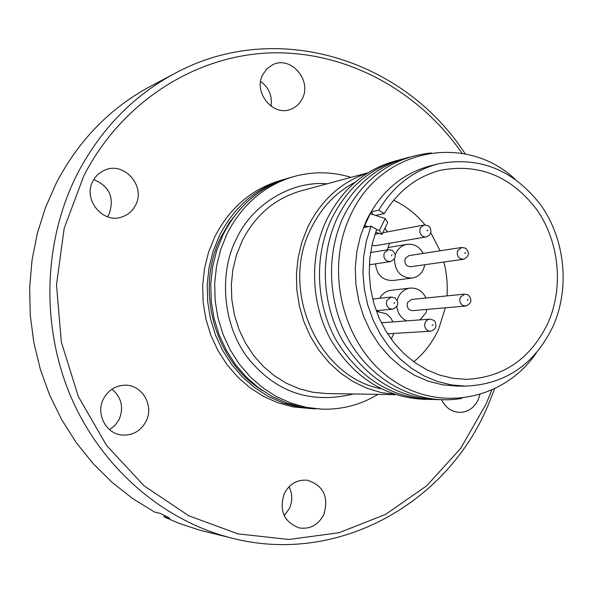 <?xml version="1.0" encoding="UTF-8"?>
<svg xmlns="http://www.w3.org/2000/svg" width="593" height="593" viewBox="0 0 593 593"><rect width="100%" height="100%" fill="white"/><g stroke="black" fill="none" stroke-linecap="round" stroke-linejoin="round"><path stroke-width="0.89" d="M353.406 393.982C311.399 404.144 276.686 392.699 249.275 359.654C221.849 325.957 218.795 271.601 236.74 238.267C251.439 206.09 289.777 180.487 327.269 183.786M262.447 390.542C214.288 361.181 194.571 288.643 221.1 236.859L229.55 222.316L239.92 209.396M289.043 486.734C292.49 493.761 292.638 500.959 289.495 508.32L284.21 515.688M323.815 514.546C318.337 524.938 310.183 529.416 299.354 527.963C284.032 522.181 278.984 510.781 284.203 493.769C289.384 483.955 297.071 479.448 307.27 480.241C323.474 485.385 328.989 496.823 323.815 514.546M111.907 389.193C121.513 397.325 123.937 407.391 119.178 419.377L115.124 425.277L109.557 429.666M146.071 421.297C140.808 430.963 132.862 435.551 122.217 435.062C106.103 434.046 95.525 413.788 103.449 398.933C108.237 390.105 115.45 385.524 125.093 385.183C142.164 384.664 154.321 405.694 146.071 421.297M93.783 179.583C109.468 186.239 114.605 197.647 109.201 213.806L107.429 216.749M135.5 205.245C132.484 211.064 127.918 214.977 121.802 216.994C102.663 224.05 82.612 199.322 92.938 181.117C95.592 176.025 99.498 172.385 104.657 170.184C124.1 161.051 146.137 186.306 135.5 205.245M302.289 98.66C299.821 103.612 296.129 107.081 291.2 109.082C273.388 117.192 252.892 92.515 262.773 74.599L266.917 68.795L272.632 64.793C290.607 55.305 312.318 80.3 302.289 98.66M479.856 394.768L478.292 399.608C474.185 407.991 467.855 412.246 459.293 412.372C451.384 411.779 445.469 407.584 441.548 399.786M491.597 390.424L486.075 404.026L460.754 448.249L426.834 485.674L385.665 514.383L338.988 532.736L288.954 539.482L238.008 533.87L188.811 515.791L144.114 485.852L106.532 445.41L78.343 396.554L61.316 341.983L56.505 284.818L64.17 228.387L83.769 175.913C121.661 101.9 195.267 55.46 270.49 52.896C345.882 50.65 418.532 90.366 462.117 153.387M494.495 389.082L487.661 406.294C446.47 503.828 337.847 565.047 232.701 538.333C164.209 521.521 102.307 468.907 71.33 397.799C40.635 326.602 43.178 241.069 77.386 173.793C100.751 129.185 133.247 95.718 174.883 73.391C276.108 18.413 404.337 59.27 465.26 153.972M232.701 538.333L199.596 530.142L178.656 523.182L164.061 516.859L169.724 518.193L160.288 513.405L154.706 512.107L132.617 498.52L111.988 482.279L93.116 463.585L76.282 442.652L61.731 419.762L49.693 395.212L40.346 369.35L33.831 342.524L30.25 315.113L29.65 287.509L32.037 260.097L37.366 233.257L45.542 207.372L56.439 182.785C78.906 140.052 110.194 107.933 150.288 86.422L174.883 73.391M164.231 515.473L164.061 516.859M413.751 361.782C424.395 353.05 432.675 342.191 438.583 329.204L445.38 307.804M375.606 215.422L384.294 213.576C398.081 190.953 416.79 176.529 440.429 170.287C479.129 163.075 511.285 176.232 536.887 209.759C559.214 241.766 563.773 286.76 548.266 322.377C531.098 358.431 503.82 377.422 466.432 379.342L453.134 378.327L440.006 375.213L427.316 370.039L415.322 362.901L404.278 353.932L394.419 343.295L385.954 331.213L379.075 317.93L373.931 303.72L370.625 288.88L369.239 273.714L369.802 258.555L372.285 243.723L376.651 229.513L371.07 226.126L363.665 227.608L370.262 213.688L385.176 218.535L379.468 230.447L376.644 229.521M371.07 226.126L366.348 241.203L363.62 256.962L362.938 273.076L364.324 289.206L367.749 305.017L373.138 320.168L380.38 334.341L389.312 347.253L399.734 358.632L411.423 368.253L424.136 375.932L437.597 381.529L451.532 384.946L465.653 386.132C505.799 384.331 535.064 364.102 553.447 325.446C569.962 287.449 565.01 239.468 541.098 205.415C513.671 169.746 479.314 155.9 438.012 163.898C413.017 170.695 393.255 186.12 378.734 210.181L371.27 211.805L364.554 225.54L365.681 227.208M438.012 163.898L429.762 166.025C401.624 173.838 380.469 192.08 366.304 220.744L360.537 235.747L356.83 251.625L355.281 268.029L355.926 284.588L358.758 300.933L363.702 316.684L370.647 331.502L379.431 345.044L389.846 357.023L401.661 367.178L414.589 375.295L428.354 381.217L442.637 384.835L457.136 386.095L465.653 386.132M514.754 178.864C464.645 132.313 380.12 148.739 350.433 215.555C324.134 270.43 343.036 345.563 391.18 379.142C439.028 413.306 504.191 400.045 536.391 352.828M431.348 152.95C392.447 157.012 363.198 178.145 343.606 216.341C324.46 256.947 328.352 309.739 353.376 347.683C378.438 385.628 421.949 405.375 461.873 398.385M397.221 300.325L398.348 297.071C400.912 291.867 404.856 288.873 410.171 288.087L390.95 290.296C386.043 290.993 382.3 293.668 379.72 298.309M410.171 288.087C417.272 287.724 422.52 291.03 425.93 298.005M427.012 309.405L425.826 312.985L419.948 319.886M384.946 228.305L387.466 231.907M389.505 243.263L387.273 249.809M377.237 311.51L386.458 313.838L390.557 317.618L393.003 321.903M395.323 254.76L396.005 253.063C398.385 248.215 402.039 245.309 406.968 244.338C414.025 243.597 419.429 246.614 423.187 253.404M424.847 264.723L423.484 269.222C420.993 274.307 417.146 277.257 411.927 278.087C400.72 277.746 394.894 271.349 394.441 258.911M409.2 157.189C377.378 165.403 353.428 185.572 337.358 217.72C319.627 255.361 321.606 303.653 342.502 340.56C366.378 378.964 398.666 398.674 439.361 399.689M464.512 294.128L411.557 299.458L407.599 302.423C406.442 307.256 408.117 309.998 412.617 310.65L465.646 306.047L462.74 305.373C459.99 303.357 459.197 300.658 460.353 297.286L464.512 294.128L468.01 294.862M461.68 247.451L408.933 255.613L405.256 258.504C404.122 263.5 405.894 266.242 410.564 266.731L463.415 259.289L460.205 258.622C457.462 256.584 456.662 253.878 457.818 250.52L461.68 247.451L465.512 248.163M402.684 158.976C371.136 167.174 347.394 187.188 331.465 219.017C313.86 256.332 315.795 304.202 336.505 340.805C360.166 378.897 392.203 398.474 432.608 399.556M396.858 160.57C365.696 168.82 342.243 188.67 326.498 220.114C309.027 257.103 310.895 304.513 331.361 340.842C354.74 378.645 386.48 398.177 426.567 399.445M355.207 182.14C335.89 192.265 321.117 207.824 310.873 228.831C279.436 289.947 318.204 376.851 380.899 388.726M367.534 173.045C341.153 182.036 321.243 200.034 307.811 227.045L301.993 241.848L298.175 257.495L296.441 273.662L296.848 289.999L299.376 306.173L303.972 321.829L310.539 336.631L318.93 350.27L328.952 362.456L340.397 372.96L353.013 381.551L366.518 388.081L380.639 392.433L395.079 394.523M351.034 177.374C331.732 171.481 312.363 171.295 292.935 176.803C263.789 185.839 241.781 204.933 226.919 234.072L220.626 249.749L216.512 266.324L214.673 283.447L215.155 300.74L217.957 317.826L223.005 334.333L230.195 349.9L239.357 364.191L250.283 376.903L262.729 387.77L276.412 396.569L291.037 403.136L306.284 407.354L321.836 409.155C342.02 409.741 360.752 404.811 378.015 394.367M292.935 176.803L288.613 178.07C259.615 187.062 237.719 206.038 222.931 235.006L216.675 250.58L212.583 267.05L210.752 284.069L211.234 301.251L214.014 318.233L219.039 334.637L226.185 350.1L235.295 364.302L246.162 376.933L258.533 387.733L272.15 396.48L286.693 403.003L301.859 407.198L321.836 409.155M286.656 178.663L284.692 179.219C255.835 188.166 234.042 207.039 219.328 235.844L213.095 251.328L209.025 267.71L207.202 284.625L207.676 301.718L210.441 318.597L215.437 334.904L222.545 350.285L231.611 364.406L242.426 376.963L254.738 387.696L268.281 396.391L282.757 402.884L297.856 407.05L315.291 408.888M284.692 179.219L279.696 180.68C251.017 189.575 229.358 208.321 214.733 236.911L208.536 252.292L204.489 268.547L202.68 285.344L203.147 302.304L205.897 319.064L210.856 335.253L217.92 350.515L226.926 364.532L237.667 377L249.898 387.652L263.359 396.287L277.746 402.736L292.749 406.872L313.252 408.829M446.974 295.892C447.797 284.447 446.744 273.165 443.823 262.047M440.132 250.787L430.755 232.678M425.077 224.925C416.279 214.162 405.805 205.927 393.656 200.219M378.734 210.181L384.294 213.576M371.27 211.805L373.108 214.614M368.127 226.719L364.554 225.54M379.468 230.447L382.048 234.361L375.643 232.248M382.048 234.361L387.726 222.501L385.176 218.535M378.171 310.51L378.401 311.451M375.465 263.878C376.889 274.922 382.626 280.474 392.677 280.526L411.927 278.087M406.635 320.88C401.031 318.122 397.755 313.386 396.806 306.677M393.804 333.429L391.247 339.166M371.944 245.228L375.08 245.769L426.048 236.904L424.254 236.881L422.157 235.947L420.548 234.168L419.733 232.048L420.178 228.068L423.921 225.029C427.738 225.325 429.799 226.244 430.095 227.779M260.638 81.456C268.97 87.645 272.446 95.903 271.053 106.229M467.417 300.414L467.921 299.272L467.417 300.414M426.997 230.855L427.953 230.173L426.997 230.855M376.192 310.688L392.447 309.205L389.416 308.53C386.577 306.477 385.761 303.735 386.962 300.303L391.239 297.086L394.797 297.819M393.997 303.49L394.53 302.334L393.997 303.49M387.57 333.807L430.459 331.213L428.087 330.761L426.389 329.538L425.188 327.699L424.67 325.483L424.922 323.229L425.878 321.287L427.723 319.701L429.614 319.16C433.098 319.768 434.936 320.709 435.143 321.977M432.067 325.372L433.031 324.66L432.067 325.372M369.335 264.804L390.268 261.646L386.895 260.972C384.056 258.896 383.241 256.154 384.442 252.737L388.378 249.623L392.307 250.32M391.469 255.828L392.003 254.679L391.469 255.828M464.868 253.552L465.379 252.425L464.868 253.552M367.875 172.837L301.229 190.805C275.374 198.24 255.783 214.725 242.448 240.247L236.437 255.086L232.879 269.645L231.337 284.677L231.848 299.85L234.405 314.824L238.949 329.271L245.376 342.865L253.537 355.311L263.248 366.341L274.277 375.717L286.389 383.256L299.317 388.8L312.763 392.247L326.446 393.552L395.457 394.649M388.408 247.474L406.968 244.338M374.961 234.265L379.283 233.449M382.804 232.782L423.921 225.029M372.678 299.057L391.239 297.086M381.329 322.777L429.614 319.16M370.566 252.581L388.378 249.623M465.646 306.047C471.62 303.52 472.488 299.836 468.24 294.995M426.048 236.904C430.503 235.236 431.882 232.241 430.192 227.934M392.447 309.205C398.526 306.574 399.378 302.815 394.997 297.931M430.459 331.213C435.314 330.004 436.915 326.988 435.247 322.162M390.268 261.646C396.042 258.852 396.791 255.116 392.514 250.446M463.415 259.289C469.115 256.621 469.893 252.959 465.75 248.311"/></g></svg>
